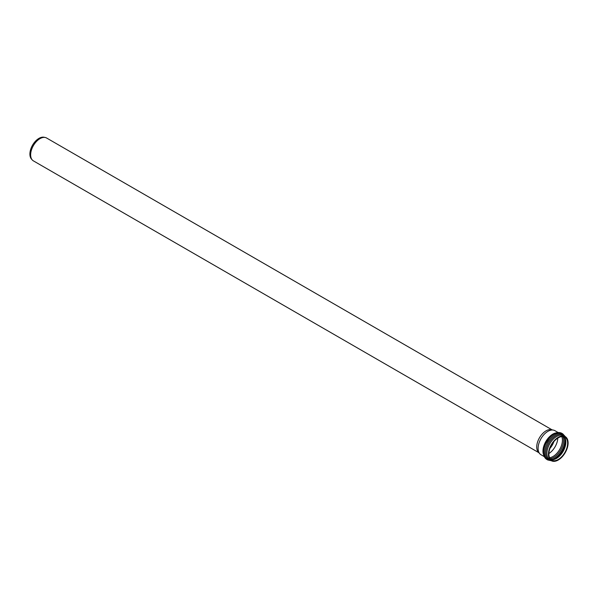 <?xml version="1.0" encoding="UTF-8"?>
<svg xmlns="http://www.w3.org/2000/svg" width="598" height="598" viewBox="0 0 598 598"><rect width="100%" height="100%" fill="white"/><g stroke="black" fill="none" stroke-linecap="round" stroke-linejoin="round"><path stroke-width="0.9" d="M544.21 456.603L540.973 454.734A13.911 8.028 -60 0 1 539.785 453.755A13.911 8.028 -60 0 1 538.095 448.373A13.911 8.028 -60 0 1 543.32 435.322A13.911 8.028 -60 0 1 553.442 430.104A13.911 8.028 -60 0 1 554.884 430.65L558.113 432.511M548.433 454.338A13.911 8.028 -60 0 1 554.503 440.337A13.911 8.028 -60 0 1 565.222 436.615A13.911 8.028 -60 0 1 565.222 452.671A13.911 8.028 -60 0 1 551.311 460.707A13.911 8.028 -60 0 1 548.433 454.338M557.799 438.11A13.261 7.654 -60 0 1 548.897 453.531M548.889 454.076A13.261 7.654 -60 0 1 554.675 440.726A13.261 7.654 -60 0 1 564.893 437.175A13.261 7.654 -60 0 1 564.893 452.484A13.261 7.654 -60 0 1 551.633 460.146A13.261 7.654 -60 0 1 548.889 454.076M539.785 453.755L538.335 452.118A13.201 7.625 -60 0 1 536.727 447.005A13.201 7.625 -60 0 1 541.683 434.619A13.201 7.625 -60 0 1 551.296 429.67L553.442 430.104M538.835 452.679L33.376 160.862A13.201 7.625 -60 0 1 32.247 159.935A13.201 7.625 -60 0 1 30.648 154.815A13.201 7.625 -60 0 1 35.603 142.436A13.201 7.625 -60 0 1 45.209 137.48A13.201 7.625 -60 0 1 46.577 137.996L552.036 429.82M32.247 159.935L31.455 159.038A12.812 7.4 -60 0 1 29.9 154.075A12.812 7.4 -60 0 1 34.714 142.055A12.812 7.4 -60 0 1 44.043 137.241L45.209 137.48M553.883 441.623A12.364 7.139 -60 0 1 549.981 448.38M544.195 456.169A14.479 8.357 -60 0 1 546.288 441.743A14.479 8.357 -60 0 1 557.732 432.713M556.08 432.907A13.911 8.028 120 0 0 542.969 451.184A13.911 8.028 120 0 0 543.53 454.637M551.311 460.707L549.764 459.81A13.911 8.028 -60 0 1 546.878 453.441A13.911 8.028 -60 0 1 552.948 439.448A13.911 8.028 -60 0 1 563.667 435.718L565.222 436.615M564.961 436.465A14.479 8.357 120 0 0 548.755 443.163A14.479 8.357 120 0 0 551.057 460.557M565.035 438.678A14.479 8.357 -60 0 1 565.222 440.861A14.479 8.357 -60 0 1 553.008 459.511M552.724 459.705A13.866 8.006 120 0 0 565.536 441.533M551.274 459.578A14.479 8.357 120 0 0 564.759 440.584A14.479 8.357 120 0 0 564.228 437.145M562.868 436.57A13.866 8.006 -60 0 1 563.593 440.412A13.866 8.006 -60 0 1 550.1 458.696M561.754 436.592A13.261 7.654 -60 0 1 559.676 449.472A13.261 7.654 -60 0 1 549.562 457.709M550.795 459.518A13.261 7.654 120 0 0 563.092 451.445A13.261 7.654 120 0 0 563.936 436.764M543.604 452.484A15.055 8.693 -60 0 1 550.175 437.34A15.055 8.693 -60 0 1 561.776 433.303C558.285 431.674 554.548 432.668 550.571 436.301L544.33 446.011C542.319 452.245 543.111 456.7 546.721 459.376A15.055 8.693 -60 0 1 543.604 452.484M565.312 436.667L562.793 433.894A15.055 8.693 120 0 0 551.199 437.923A15.055 8.693 120 0 0 544.629 453.075A15.055 8.693 120 0 0 547.746 459.967L546.721 459.376M550.758 459.481L554.981 458.853L558.248 456.655L564.22 447.924L565.446 440.689L563.884 436.749M562.793 433.894L561.776 433.303M547.746 459.967L551.408 460.759"/></g></svg>
